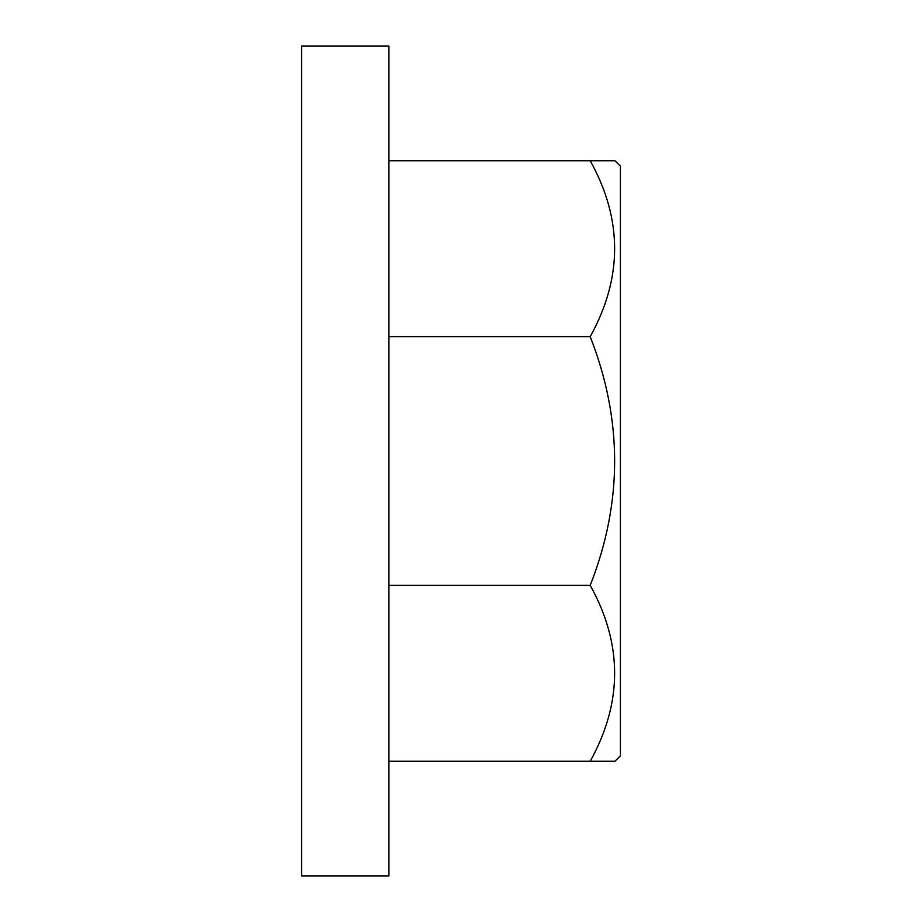 <?xml version="1.0" encoding="UTF-8"?>
<svg xmlns="http://www.w3.org/2000/svg" width="922" height="922" viewBox="0 0 922 922"><rect width="100%" height="100%" fill="white"/><g stroke="black" fill="none" stroke-linecap="round" stroke-linejoin="round"><path stroke-width="1.38" d="M620.414 755.798L614.951 761.261L590.207 761.261C622.765 702.529 622.765 643.902 590.207 585.366C622.776 502.617 622.776 419.706 590.207 336.634C622.765 277.902 622.765 219.275 590.207 160.739L614.951 160.739L620.414 166.202L620.414 755.798M606.618 761.261L610.306 761.261M612.946 160.739L610.295 160.739M599.369 160.739L388.934 160.739M388.934 875.9L388.934 46.1L301.586 46.1L301.586 875.9L388.934 875.9M620.414 316.995L620.414 603.841M388.934 761.261L590.207 761.261M388.934 585.366L590.207 585.366M388.934 336.634L590.207 336.634"/></g></svg>
